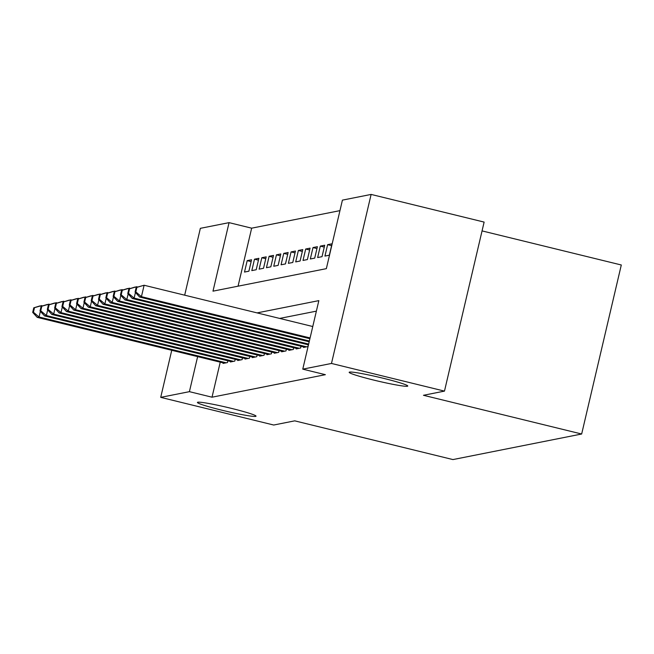 <?xml version="1.0" encoding="UTF-8"?>
<svg xmlns="http://www.w3.org/2000/svg" width="654" height="654" viewBox="0 0 654 654"><rect width="100%" height="100%" fill="white"/><g stroke="black" fill="none" stroke-linecap="round" stroke-linejoin="round"><path stroke-width="0.98" d="M373.794 380.097A30.1 1.995 13.2 0 1 349.171 372.298A30.1 1.995 13.2 0 1 383.154 378.241A30.1 1.995 13.2 0 1 407.769 386.04A30.1 1.995 13.2 0 1 373.794 380.097M222.041 410.238A30.1 1.995 13.2 0 1 197.418 402.431A30.1 1.995 13.2 0 1 231.402 408.374A30.1 1.995 13.2 0 1 256.025 416.181A30.1 1.995 13.2 0 1 222.041 410.238M482.055 230.903L621.3 264.984L581.659 434.011L452.944 459.574L294.741 420.849L273.715 425.026L160.712 397.362L171.749 350.291M184.681 295.175L200.353 228.336L229.064 222.638L212.991 291.161L326.346 268.655L342.418 200.132L371.12 194.426L331.48 363.452L302.769 369.15L318.841 300.627L257.071 312.898M339.949 210.637L251.659 228.172L229.064 222.638M331.48 363.452L444.475 391.117L484.124 222.09L371.12 194.426M303.644 346.914L303.521 347.446L307.911 346.579L308.32 344.813M296.336 348.361L296.205 348.901L300.595 348.026L301.012 346.268M289.019 349.816L288.896 350.348L293.286 349.481L293.695 347.715M281.711 351.272L281.58 351.803L285.97 350.936L286.387 349.171M274.394 352.719L274.271 353.258L278.653 352.383L279.07 350.626M267.077 354.174L266.955 354.705L271.345 353.839L271.753 352.073M259.769 355.621L259.638 356.16L264.028 355.294L264.445 353.528M252.452 357.076L252.33 357.615L256.72 356.741L257.128 354.975M245.144 358.531L245.013 359.062L249.403 358.196L249.82 356.43M237.827 359.978L237.704 360.517L242.086 359.643L242.503 357.885M230.519 361.433L230.388 361.973L234.778 361.098L235.187 359.332M251.136 261.608L247.187 260.635L251.569 259.769L248.896 271.189L244.506 272.056L247.187 260.635M258.453 260.153L254.496 259.188L258.886 258.314L256.204 269.734L251.815 270.609L254.496 259.188M265.769 258.698L261.813 257.733L266.194 256.858L263.521 268.279L259.131 269.154L261.813 257.733M273.078 257.251L269.121 256.278L273.511 255.412L270.83 266.832L266.448 267.699L269.121 256.278M280.394 255.796L276.438 254.831L280.828 253.956L278.146 265.377L273.756 266.252L276.438 254.831M287.703 254.341L283.746 253.376L288.136 252.501L285.463 263.922L281.073 264.796L283.746 253.376M295.019 252.894L291.063 251.921L295.453 251.054L292.771 262.475L288.381 263.341L291.063 251.921M302.336 251.438L298.379 250.474L302.761 249.599L300.088 261.02L295.698 261.894L298.379 250.474M309.644 249.983L305.688 249.019L310.078 248.144L307.396 259.564L303.015 260.439L305.688 249.019M316.961 248.536L313.004 247.564L317.394 246.697L314.713 258.117L310.323 258.984L313.004 247.564M324.27 247.081L320.313 246.117L324.703 245.242L322.03 256.662L317.64 257.537L320.313 246.117M331.586 245.634L327.629 244.661L332.019 243.787L329.338 255.207L324.948 256.082L327.629 244.661M251.659 228.172L238.056 286.182M220.234 362.161L212.019 397.199L325.373 374.685L302.769 369.15M316.381 311.141L279.675 318.424M223.202 362.888L223.079 363.42L227.461 362.553L227.878 360.787M444.475 391.117L423.457 395.286L581.659 434.011M212.019 397.199L189.415 391.664L160.712 397.362M197.631 356.626L189.415 391.664M40.376 311.345L39.052 317.002L226.186 362.807M33.428 312.244L34.507 307.674L33.771 307.821L32.7 312.391L33.428 312.244L39.052 317.002L37.221 317.362L224.355 363.166M33.771 307.821L39.902 305.941L42.804 305.843M34.507 307.674L41.733 305.582L41.578 306.219M32.7 312.391L37.221 317.362M47.693 309.89L46.369 315.547L233.494 361.351M40.744 310.797L41.815 306.227L41.088 306.366L40.017 310.936L40.744 310.797L46.369 315.547L44.537 315.915L231.671 361.719M41.088 306.366L47.219 304.494L50.121 304.388M41.815 306.227L49.042 304.126L48.895 304.764M40.017 310.936L44.537 315.915M55.01 308.435L53.677 314.1L240.811 359.904M48.061 309.342L49.132 304.772L48.396 304.919L47.325 309.489L48.061 309.342L53.677 314.1L51.854 314.46L238.98 360.264M48.396 304.919L54.527 303.039L57.429 302.941M49.132 304.772L56.358 302.679L56.211 303.317M47.325 309.489L51.854 314.46M62.318 306.988L60.994 312.645L248.119 358.449M55.369 307.887L56.44 303.317L55.713 303.464L54.642 308.034L55.369 307.887L60.994 312.645L59.162 313.004L246.296 358.809M55.713 303.464L61.844 301.584L64.746 301.486M56.44 303.317L63.667 301.224L63.52 301.862M54.642 308.034L59.162 313.004M69.635 305.532L68.302 311.19L255.436 356.994M62.686 306.44L63.757 301.87L63.021 302.017L61.95 306.579L62.686 306.44L68.302 311.19L66.479 311.557L253.605 357.362M63.021 302.017L69.152 300.137L72.054 300.031M63.757 301.87L70.984 299.769L70.836 300.407M61.95 306.579L66.479 311.557M76.943 304.077L75.619 309.743L262.753 355.547M69.994 304.985L71.065 300.415L70.338 300.562L69.267 305.132L69.994 304.985L75.619 309.743L73.788 310.102L260.921 355.907M70.338 300.562L76.469 298.682L79.371 298.584M71.065 300.415L78.3 298.322L78.145 298.96M69.267 305.132L73.788 310.102M84.26 302.63L82.935 308.287L270.061 354.092M77.311 303.53L78.382 298.96L77.654 299.107L76.583 303.677L77.311 303.53L82.935 308.287L81.104 308.647L268.238 354.452M77.654 299.107L83.786 297.227L86.688 297.129M78.382 298.96L85.609 296.867L85.461 297.505M76.583 303.677L81.104 308.647M91.576 301.175L90.244 306.832L277.378 352.637M84.628 302.083L85.699 297.513L84.963 297.66L83.892 302.222L84.628 302.083L90.244 306.832L88.421 307.2L275.547 353.005M84.963 297.66L91.094 295.78L93.996 295.673M85.699 297.513L92.925 295.412L92.778 296.049M83.892 302.222L88.421 307.2M98.885 299.72L97.56 305.385L284.686 351.19M91.936 300.627L93.007 296.058L92.279 296.205L91.208 300.775L91.936 300.627L97.56 305.385L95.729 305.745L282.863 351.55M92.279 296.205L98.411 294.325L101.313 294.226M93.007 296.058L100.234 293.965L100.087 294.602M91.208 300.775L95.729 305.745M106.201 298.273L104.869 303.93L292.003 349.735M99.253 299.172L100.324 294.602L99.588 294.75L98.517 299.319L99.253 299.172L104.869 303.93L103.046 304.29L290.172 350.094M99.588 294.75L105.719 292.869L108.621 292.771M100.324 294.602L107.55 292.51L107.403 293.147M98.517 299.319L103.046 304.29M113.51 296.818L112.186 302.475L299.319 348.28M106.561 297.725L107.632 293.156L106.904 293.303L105.834 297.864L106.561 297.725L112.186 302.475L110.354 302.843L297.488 348.647M106.904 293.303L113.036 291.422L115.938 291.316M107.632 293.156L114.867 291.055L114.712 291.692M105.834 297.864L110.354 302.843M120.827 295.363L119.502 301.028L306.628 346.833M113.878 296.27L114.949 291.7L114.221 291.848L113.15 296.417L113.878 296.27L119.502 301.028L117.671 301.388L304.805 347.192M114.221 291.848L120.352 289.967L123.254 289.869M114.949 291.7L122.175 289.608L122.028 290.245M113.15 296.417L117.671 301.388M128.143 293.916L126.811 299.573L308.655 344.086M121.194 294.815L122.265 290.253L121.53 290.392L120.459 294.962L121.194 294.815L126.811 299.573L124.979 299.933L308.475 344.846M121.53 290.392L127.661 288.512L130.563 288.414M122.265 290.253L129.492 288.152L129.345 288.79M120.459 294.962L124.979 299.933M135.452 292.461L134.127 298.118L309.375 341.02M128.503 293.368L129.574 288.798L128.846 288.945L127.775 293.507L128.503 293.368L134.127 298.118L132.296 298.486L309.195 341.78M128.846 288.945L134.977 287.065L137.88 286.967M129.574 288.798L136.8 286.697L136.653 287.335M127.775 293.507L132.296 298.486M136.155 287.49L135.084 292.06L135.819 291.913L136.89 287.343L136.155 287.49L144.117 285.25L141.436 296.671L310.094 337.946M135.819 291.913L141.436 296.671L139.613 297.03L309.914 338.715M136.89 287.343L144.117 285.25L312.767 326.526M135.084 292.06L139.613 297.03"/></g></svg>
